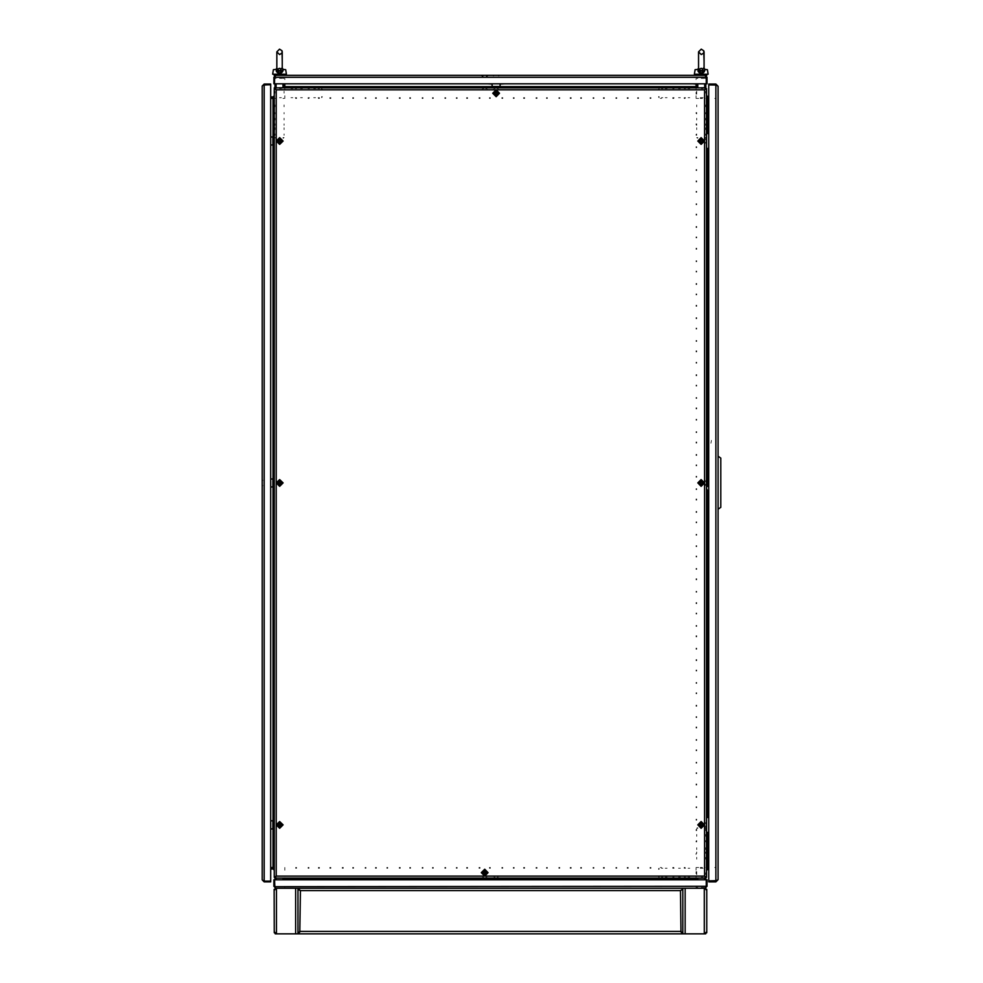 <?xml version="1.0" encoding="UTF-8"?>
<svg xmlns="http://www.w3.org/2000/svg" width="983" height="983" viewBox="0 0 983 983"><rect width="100%" height="100%" fill="white"/><g stroke="black" fill="none" stroke-linecap="round" stroke-linejoin="round"><path stroke-width="0.74" stroke-dasharray="4.92 3.69" d="M711.422 440.445L710.967 443.173M696.038 123.919L696.038 124.952L696.038 123.919M696.714 123.919L696.714 125.283L696.714 123.919M696.038 112.517L696.038 113.549L696.038 112.517M696.714 112.517L696.714 113.893L696.714 112.517M696.038 135.322L696.038 134.29L696.038 135.322M696.714 135.322L696.714 133.946L696.714 135.322M696.038 146.713L696.038 147.745L696.038 146.713M696.714 146.713L696.714 147.745L696.714 146.713M696.038 158.116L696.038 157.083L696.038 158.116M696.714 158.116L696.714 157.083L696.714 158.116M696.038 169.506L696.038 170.538L696.038 169.506M696.714 169.506L696.714 170.538L696.714 169.506M696.038 180.909L696.038 181.929L696.038 180.909M696.714 180.909L696.714 181.929L696.714 180.909M696.038 192.312L696.038 191.28L696.038 192.312M696.714 192.312L696.714 191.28L696.714 192.312M696.038 203.702L696.038 204.734L696.038 203.702M696.714 203.702L696.714 204.734L696.714 203.702M696.038 215.105L696.038 214.073L696.038 215.105M696.714 215.105L696.714 214.073L696.714 215.105M696.038 226.495L696.038 227.528L696.038 226.495M696.714 226.495L696.714 227.528L696.714 226.495M696.038 237.898L696.038 236.878L696.038 237.898M696.714 237.898L696.714 236.878L696.714 237.898M696.038 249.301L696.038 248.269L696.038 249.301M696.714 249.301L696.714 248.269L696.714 249.301M696.038 260.692L696.038 261.724L696.038 260.692M696.714 260.692L696.714 261.724L696.714 260.692M696.038 272.094L696.038 271.062L696.038 272.094M696.714 272.094L696.714 271.062L696.714 272.094M696.038 283.485L696.038 284.517L696.038 283.485M696.714 283.485L696.714 284.517L696.714 283.485M696.038 294.888L696.038 293.856L696.038 294.888M696.714 294.888L696.714 293.856L696.714 294.888M696.038 306.291L696.038 305.258L696.038 306.291M696.714 306.291L696.714 305.258L696.714 306.291M696.038 317.681L696.038 318.713L696.038 317.681M696.714 317.681L696.714 318.713L696.714 317.681M696.038 329.084L696.038 328.052L696.038 329.084M696.714 329.084L696.714 328.052L696.714 329.084M696.038 340.474L696.038 341.506L696.038 340.474M696.714 340.474L696.714 341.506L696.714 340.474M696.038 351.877L696.038 350.845L696.038 351.877M696.714 351.877L696.714 350.845L696.714 351.877M696.038 363.28L696.038 362.248L696.038 363.28M696.714 363.28L696.714 362.248L696.714 363.28M696.038 374.67L696.038 375.703L696.038 374.67M696.714 374.67L696.714 375.703L696.714 374.67M696.038 386.073L696.038 385.041L696.038 386.073M696.714 386.073L696.714 385.041L696.714 386.073M696.038 397.464L696.038 398.496L696.038 397.464M696.714 397.464L696.714 398.496L696.714 397.464M696.038 408.867L696.038 407.834L696.038 408.867M696.714 408.867L696.714 407.834L696.714 408.867M696.038 420.269L696.038 419.237L696.038 420.269M696.714 420.269L696.714 419.237L696.714 420.269M696.038 431.66L696.038 432.692L696.038 431.66M696.714 431.66L696.714 432.692L696.714 431.66M696.038 443.063L696.038 442.031L696.038 443.063M696.714 443.063L696.714 442.031L696.714 443.063M696.038 454.453L696.038 455.485L696.038 454.453M696.714 454.453L696.714 455.485L696.714 454.453M696.038 465.856L696.038 464.824L696.038 465.856M696.714 465.856L696.714 464.824L696.714 465.856M696.038 477.259L696.038 476.227L696.038 477.259M696.714 477.259L696.714 476.227L696.714 477.259M696.038 488.649L696.038 489.681L696.038 488.649M696.714 488.649L696.714 489.681L696.714 488.649M696.038 500.052L696.038 499.02L696.038 500.052M696.714 500.052L696.714 499.02L696.714 500.052M696.038 511.443L696.038 512.475L696.038 511.443M696.714 511.443L696.714 512.475L696.714 511.443M696.038 522.845L696.038 521.813L696.038 522.845M696.714 522.845L696.714 521.813L696.714 522.845M696.038 534.236L696.038 535.268L696.038 534.236M696.714 534.236L696.714 535.268L696.714 534.236M696.038 545.639L696.038 546.671L696.038 545.639M696.714 545.639L696.714 546.671L696.714 545.639M696.038 557.042L696.038 556.009L696.038 557.042M696.714 557.042L696.714 556.009L696.714 557.042M696.038 568.432L696.038 569.464L696.038 568.432M696.714 568.432L696.714 569.464L696.714 568.432M696.038 579.835L696.038 578.803L696.038 579.835M696.714 579.835L696.714 578.803L696.714 579.835M696.038 591.225L696.038 592.258L696.038 591.225M696.714 591.225L696.714 592.258L696.714 591.225M696.038 602.628L696.038 603.66L696.038 602.628M696.714 602.628L696.714 603.66L696.714 602.628M696.038 614.031L696.038 612.999L696.038 614.031M696.714 614.031L696.714 612.999L696.714 614.031M696.038 625.421L696.038 626.454L696.038 625.421M696.714 625.421L696.714 626.454L696.714 625.421M696.038 636.824L696.038 635.792L696.038 636.824M696.714 636.824L696.714 635.792L696.714 636.824M696.038 648.215L696.038 649.247L696.038 648.215M696.714 648.215L696.714 649.247L696.714 648.215M696.038 659.618L696.038 660.65L696.038 659.618M696.714 659.618L696.714 660.65L696.714 659.618M696.038 671.02L696.038 669.988L696.038 671.02M696.714 671.02L696.714 669.988L696.714 671.02M696.038 682.411L696.038 683.443L696.038 682.411M696.714 682.411L696.714 683.443L696.714 682.411M696.038 693.814L696.038 692.782L696.038 693.814M696.714 693.814L696.714 692.782L696.714 693.814M696.038 705.204L696.038 706.236L696.038 705.204M696.714 705.204L696.714 706.236L696.714 705.204M696.038 716.607L696.038 717.639L696.038 716.607M696.714 716.607L696.714 717.639L696.714 716.607M696.038 728.01L696.038 726.978L696.038 728.01M696.714 728.01L696.714 726.978L696.714 728.01M696.038 739.4L696.038 740.432L696.038 739.4M696.714 739.4L696.714 740.432L696.714 739.4M696.038 750.803L696.038 749.771L696.038 750.803M696.714 750.803L696.714 749.771L696.714 750.803M696.038 762.194L696.038 763.226L696.038 762.194M696.714 762.194L696.714 763.226L696.714 762.194M696.038 773.596L696.038 772.577L696.038 773.596M696.714 773.596L696.714 772.577L696.714 773.596M696.038 784.999L696.038 783.967L696.038 784.999M696.714 784.999L696.714 783.967L696.714 784.999M696.038 796.39L696.038 797.422L696.038 796.39M696.714 796.39L696.714 797.422L696.714 796.39M696.038 807.793L696.038 806.76L696.038 807.793M696.714 807.793L696.714 806.76L696.714 807.793M696.038 819.183L696.038 820.215L696.038 819.183M696.714 819.183L696.714 820.215L696.714 819.183M696.038 830.586L696.038 829.554L696.038 830.586M696.714 830.586L696.714 829.222L696.714 830.586M696.038 841.989L696.038 840.957L696.038 841.989M696.714 841.989L696.714 840.612L696.714 841.989M696.038 853.379L696.038 854.411L696.038 853.379M696.714 853.379L696.714 852.015L696.714 853.379M696.763 98.386L698.704 98.386L696.763 98.386M698.704 867.51L696.763 867.51L698.704 867.51M704.442 480.331L705.155 480.331L704.442 480.331M704.442 143.641L705.155 143.641L704.442 143.641M704.442 485.577L705.155 485.577L704.442 485.577M704.442 822.267L705.155 822.267L704.442 822.267M704.442 138.394L705.155 138.394L704.442 138.394M704.442 98.386L705.155 98.386L704.442 98.386M704.442 827.514L705.155 827.514L704.442 827.514M704.442 867.51L705.155 867.51L704.442 867.51M705.831 484.091L705.831 485L705.831 484.091M705.831 481.817L705.831 480.896L705.831 481.817M705.831 142.154L705.831 143.063L705.831 142.154M705.831 139.881L705.831 138.959L705.831 139.881M705.831 826.015L705.831 826.936L705.831 826.015M705.831 823.754L705.831 822.832L705.831 823.754M706.519 484.091L706.519 485L706.519 484.091M706.519 481.817L706.519 480.896L706.519 481.817M706.519 142.154L706.519 143.063L706.519 142.154M706.519 139.881L706.519 138.959L706.519 139.881M706.519 826.015L706.519 826.936L706.519 826.015M706.519 823.754L706.519 822.832L706.519 823.754M707.772 98.386L706.519 98.386M707.772 867.51L706.519 867.51M697.967 867.51L696.038 867.51L697.967 867.51M696.714 98.386L697.967 98.386L696.714 98.386M714.801 867.51L715.87 867.51L714.801 867.51M714.801 98.386L715.87 98.386L714.801 98.386M661.387 97.71L662.751 97.71L661.387 97.71M661.387 88.581L662.751 88.581L661.387 88.581M667.088 97.71L665.258 97.71L667.088 97.71M667.088 88.581L665.258 88.581L667.088 88.581M672.777 97.71L674.154 97.71L672.777 97.71M672.777 88.581L674.154 88.581L672.777 88.581M678.479 97.71L680.31 97.71L678.479 97.71M678.479 88.581L680.31 88.581L678.479 88.581M701.272 97.71L703.103 97.71L701.272 97.71M701.272 88.581L703.103 88.581L701.272 88.581M684.18 97.71L685.544 97.71L684.18 97.71M684.18 88.581L685.544 88.581L684.18 88.581M689.882 97.71L688.051 97.71L689.882 97.71M689.882 88.581L688.051 88.581L689.882 88.581M696.714 129.621L696.714 127.79L696.714 129.621M696.714 118.218L696.714 120.049L696.714 118.218M696.714 93.152L696.714 91.321L696.714 93.152M696.714 106.828L696.714 104.997L696.714 106.828M701.272 78.333L704.012 78.333L701.272 78.333M701.272 87.45L704.012 87.45L701.272 87.45M705.831 106.828L705.831 104.997L705.831 106.828M705.831 112.517L705.831 113.893L705.831 112.517M705.831 118.218L705.831 120.049L705.831 118.218M705.831 123.919L705.831 125.283L705.831 123.919M705.831 129.621L705.831 127.79L705.831 129.621M705.831 135.322L705.831 133.946L705.831 135.322M705.831 93.152L705.831 91.321L705.831 93.152M696.038 97.71L696.038 95.72L696.038 98.386L697.967 98.386L696.038 98.386L696.038 96.457L696.038 97.71M696.038 89.723L696.038 88.581L696.038 89.723M696.714 78.333L697.856 78.333L696.714 78.333M704.7 78.333L705.831 78.333L704.7 78.333M697.856 87.905L696.714 87.905L697.856 87.905M704.7 87.905L705.831 87.905L704.7 87.905M697.856 138.05L697.168 138.05L697.856 138.05M704.7 138.05L705.376 138.05L704.7 138.05M658.647 96.567L658.647 97.243L658.647 96.567M658.647 89.723L658.647 89.048L658.647 89.723M659.101 96.567L659.101 97.71L659.101 96.567M659.101 88.581L659.101 89.723L659.101 88.581M705.831 137.595L704.7 137.595L705.831 137.595M697.856 137.595L696.714 137.595L697.856 137.595M661.387 868.198L662.751 868.198L661.387 868.198M661.387 877.315L662.751 877.315L661.387 877.315M667.088 868.198L665.258 868.198L667.088 868.198M667.088 877.315L665.258 877.315L667.088 877.315M672.777 868.198L674.154 868.198L672.777 868.198M672.777 877.315L674.154 877.315L672.777 877.315M678.479 868.198L680.31 868.198L678.479 868.198M678.479 877.315L680.31 877.315L678.479 877.315M701.272 868.198L703.103 868.198L701.272 868.198M701.272 877.315L703.103 877.315L701.272 877.315M684.18 868.198L685.544 868.198L684.18 868.198M684.18 877.315L685.544 877.315L684.18 877.315M689.882 868.198L688.051 868.198L689.882 868.198M689.882 877.315L688.051 877.315L689.882 877.315M696.714 836.287L696.714 834.456L696.714 836.287M696.714 847.678L696.714 849.509L696.714 847.678M696.714 872.757L696.714 874.587L696.714 872.757M696.714 859.081L696.714 857.262L696.714 859.081M701.272 887.575L704.012 887.575L701.272 887.575M701.272 878.458L704.012 878.458L701.272 878.458M705.831 859.081L705.831 857.262L705.831 859.081M705.831 853.379L705.831 852.015L705.831 853.379M705.831 847.678L705.831 849.509L705.831 847.678M705.831 841.989L705.831 840.612L705.831 841.989M705.831 836.287L705.831 834.456L705.831 836.287M705.831 830.586L705.831 829.222L705.831 830.586M705.831 872.757L705.831 874.587L705.831 872.757M696.038 868.198L696.038 869.451L696.038 868.198M696.038 876.172L696.038 877.315L696.038 876.172M696.714 887.575L697.856 887.575L696.714 887.575M704.7 887.575L705.831 887.575L704.7 887.575M697.856 878.003L696.714 878.003L697.856 878.003M704.7 878.003L705.831 878.003L704.7 878.003M697.856 827.846L697.168 827.846L697.856 827.846M704.7 827.846L705.376 827.846L704.7 827.846M658.647 869.341L658.647 868.653L658.647 869.341M658.647 876.172L658.647 876.861L658.647 876.172M659.101 869.341L659.101 868.198L659.101 869.341M659.101 877.315L659.101 876.172L659.101 877.315M705.831 828.3L704.7 828.3L705.831 828.3M697.856 828.3L696.714 828.3L697.856 828.3M702.304 98.386L700.252 98.386L702.304 98.386M702.304 97.71L700.252 97.71L702.304 97.71M696.038 94.171L696.038 92.119L696.038 94.171M696.714 94.171L696.714 92.119L696.714 94.171M702.304 867.51L700.252 867.51L702.304 867.51M702.304 868.198L700.252 868.198L702.304 868.198M696.038 871.737L696.038 873.789L696.038 871.737M696.714 871.737L696.714 873.789L696.714 871.737M698.704 98.386L697.451 98.386L698.704 98.386M672.777 867.51L673.81 867.51L672.777 867.51M684.18 867.51L685.2 867.51L684.18 867.51M661.387 867.51L660.355 867.51L661.387 867.51M649.984 867.51L651.016 867.51L649.984 867.51M649.984 868.198L651.016 868.198L649.984 868.198M638.594 867.51L637.562 867.51L638.594 867.51M638.594 868.198L637.562 868.198L638.594 868.198M627.191 867.51L628.223 867.51L627.191 867.51M627.191 868.198L628.223 868.198L627.191 868.198M615.788 867.51L616.82 867.51L615.788 867.51M615.788 868.198L616.82 868.198L615.788 868.198M604.398 867.51L603.365 867.51L604.398 867.51M604.398 868.198L603.365 868.198L604.398 868.198M592.995 867.51L594.027 867.51L592.995 867.51M592.995 868.198L594.027 868.198L592.995 868.198M581.604 867.51L580.572 867.51L581.604 867.51M581.604 868.198L580.572 868.198L581.604 868.198M570.201 867.51L571.234 867.51L570.201 867.51M570.201 868.198L571.234 868.198L570.201 868.198M558.799 867.51L559.831 867.51L558.799 867.51M558.799 868.198L559.831 868.198L558.799 868.198M547.408 867.51L546.376 867.51L547.408 867.51M547.408 868.198L546.376 868.198L547.408 868.198M536.005 867.51L537.037 867.51L536.005 867.51M536.005 868.198L537.037 868.198L536.005 868.198M524.615 867.51L523.583 867.51L524.615 867.51M524.615 868.198L523.583 868.198L524.615 868.198M513.212 867.51L514.244 867.51L513.212 867.51M513.212 868.198L514.244 868.198L513.212 868.198M501.809 867.51L502.841 867.51L501.809 867.51M501.809 868.198L502.841 868.198L501.809 868.198M490.419 867.51L489.387 867.51L490.419 867.51M490.419 868.198L489.387 868.198L490.419 868.198M479.016 867.51L480.048 867.51L479.016 867.51M479.016 868.198L480.048 868.198L479.016 868.198M467.625 867.51L466.593 867.51L467.625 867.51M467.625 868.198L466.593 868.198L467.625 868.198M456.223 867.51L457.255 867.51L456.223 867.51M456.223 868.198L457.255 868.198L456.223 868.198M444.82 867.51L445.852 867.51L444.82 867.51M444.82 868.198L445.852 868.198L444.82 868.198M433.429 867.51L432.397 867.51L433.429 867.51M433.429 868.198L432.397 868.198L433.429 868.198M422.026 867.51L423.059 867.51L422.026 867.51M422.026 868.198L423.059 868.198L422.026 868.198M410.636 867.51L409.604 867.51L410.636 867.51M410.636 868.198L409.604 868.198L410.636 868.198M399.233 867.51L400.265 867.51L399.233 867.51M399.233 868.198L400.265 868.198L399.233 868.198M387.843 867.51L386.81 867.51L387.843 867.51M387.843 868.198L386.81 868.198L387.843 868.198M376.44 867.51L375.408 867.51L376.44 867.51M376.44 868.198L375.408 868.198L376.44 868.198M365.037 867.51L366.069 867.51L365.037 867.51M365.037 868.198L366.069 868.198L365.037 868.198M353.647 867.51L352.614 867.51L353.647 867.51M353.647 868.198L352.614 868.198L353.647 868.198M342.244 867.51L343.276 867.51L342.244 867.51M342.244 868.198L343.276 868.198L342.244 868.198M330.853 867.51L329.821 867.51L330.853 867.51M330.853 868.198L329.821 868.198L330.853 868.198M319.45 867.51L318.418 867.51L319.45 867.51M319.45 868.198L318.418 868.198L319.45 868.198M308.048 867.51L309.08 867.51L308.048 867.51M308.048 868.198L309.08 868.198L308.048 868.198M296.657 867.51L295.625 867.51L296.657 867.51M296.657 868.198L295.625 868.198L296.657 868.198M696.038 868.247L696.038 870.176L696.038 868.247M284.8 870.176L284.8 868.247L284.8 870.176M487.335 875.927L487.335 876.627L487.335 875.927M696.038 875.927L696.038 876.627L696.038 875.927M482.1 875.927L482.1 876.627L482.1 875.927M284.8 875.927L284.8 876.627L284.8 875.927M483.587 877.315L482.665 877.315L483.587 877.315M485.848 877.315L486.769 877.315L485.848 877.315M483.587 878.003L482.665 878.003L483.587 878.003M485.848 878.003L486.769 878.003L485.848 878.003M696.038 879.257L696.038 878.003M284.8 879.257L284.8 878.003M284.8 869.451L284.8 867.51L284.8 869.451M284.8 886.273L284.8 887.342L284.8 886.273M696.038 886.273L696.038 887.342L696.038 886.273M672.777 98.386L673.81 98.386L672.777 98.386M684.18 98.386L685.2 98.386L684.18 98.386M661.387 98.386L660.355 98.386L661.387 98.386M649.984 98.386L651.016 98.386L649.984 98.386M649.984 97.71L651.016 97.71L649.984 97.71M638.594 98.386L637.562 98.386L638.594 98.386M638.594 97.71L637.562 97.71L638.594 97.71M627.191 98.386L628.223 98.386L627.191 98.386M627.191 97.71L628.223 97.71L627.191 97.71M615.788 98.386L616.82 98.386L615.788 98.386M615.788 97.71L616.82 97.71L615.788 97.71M604.398 98.386L603.365 98.386L604.398 98.386M604.398 97.71L603.365 97.71L604.398 97.71M592.995 98.386L594.027 98.386L592.995 98.386M592.995 97.71L594.027 97.71L592.995 97.71M581.604 98.386L580.572 98.386L581.604 98.386M581.604 97.71L580.572 97.71L581.604 97.71M570.201 98.386L571.234 98.386L570.201 98.386M570.201 97.71L571.234 97.71L570.201 97.71M558.799 98.386L559.831 98.386L558.799 98.386M558.799 97.71L559.831 97.71L558.799 97.71M547.408 98.386L546.376 98.386L547.408 98.386M547.408 97.71L546.376 97.71L547.408 97.71M536.005 98.386L537.037 98.386L536.005 98.386M536.005 97.71L537.037 97.71L536.005 97.71M524.615 98.386L523.583 98.386L524.615 98.386M524.615 97.71L523.583 97.71L524.615 97.71M513.212 98.386L514.244 98.386L513.212 98.386M513.212 97.71L514.244 97.71L513.212 97.71M501.809 98.386L502.841 98.386L501.809 98.386M501.809 97.71L502.841 97.71L501.809 97.71M490.419 98.386L489.387 98.386L490.419 98.386M490.419 97.71L489.387 97.71L490.419 97.71M479.016 98.386L480.048 98.386L479.016 98.386M479.016 97.71L480.048 97.71L479.016 97.71M467.625 98.386L466.593 98.386L467.625 98.386M467.625 97.71L466.593 97.71L467.625 97.71M456.223 98.386L457.255 98.386L456.223 98.386M456.223 97.71L457.255 97.71L456.223 97.71M444.82 98.386L445.852 98.386L444.82 98.386M444.82 97.71L445.852 97.71L444.82 97.71M433.429 98.386L432.397 98.386L433.429 98.386M433.429 97.71L432.397 97.71L433.429 97.71M422.026 98.386L423.059 98.386L422.026 98.386M422.026 97.71L423.059 97.71L422.026 97.71M410.636 98.386L409.604 98.386L410.636 98.386M410.636 97.71L409.604 97.71L410.636 97.71M399.233 98.386L400.265 98.386L399.233 98.386M399.233 97.71L400.265 97.71L399.233 97.71M387.843 98.386L386.81 98.386L387.843 98.386M387.843 97.71L386.81 97.71L387.843 97.71M376.44 98.386L375.408 98.386L376.44 98.386M376.44 97.71L375.408 97.71L376.44 97.71M365.037 98.386L366.069 98.386L365.037 98.386M365.037 97.71L366.069 97.71L365.037 97.71M353.647 98.386L352.614 98.386L353.647 98.386M353.647 97.71L352.614 97.71L353.647 97.71M342.244 98.386L343.276 98.386L342.244 98.386M342.244 97.71L343.276 97.71L342.244 97.71M330.853 98.386L329.821 98.386L330.853 98.386M330.853 97.71L329.821 97.71L330.853 97.71M319.45 98.386L318.418 98.386L319.45 98.386M319.45 97.71L318.087 97.71L319.45 97.71M308.048 98.386L309.08 98.386L308.048 98.386M308.048 97.71L309.424 97.71L308.048 97.71M296.657 98.386L295.625 98.386L296.657 98.386M296.657 97.71L295.281 97.71L296.657 97.71M284.8 95.72L284.8 97.71L284.8 95.72M487.335 89.981L487.335 89.269L487.335 89.981M696.038 89.981L696.038 89.269L696.038 89.981M482.1 89.981L482.1 89.269L482.1 89.981M284.8 89.981L284.8 89.269L284.8 89.981M483.587 88.581L482.665 88.581L483.587 88.581M485.848 88.581L486.769 88.581L485.848 88.581M483.587 87.905L482.665 87.905L483.587 87.905M485.848 87.905L486.769 87.905L485.848 87.905M696.038 86.651L696.038 87.905M284.8 87.905L284.8 86.651M284.8 96.457L284.8 98.386L284.8 96.457M284.8 79.623L284.8 78.554L284.8 79.623M696.038 79.623L696.038 78.554L696.038 79.623M696.038 870.176L696.038 868.923L696.038 870.176M493.491 875.927L493.491 876.627L493.491 875.927M498.737 875.927L498.737 876.627L498.737 875.927M497.251 877.315L498.172 877.315L497.251 877.315M494.977 877.315L494.068 877.315L494.977 877.315M497.251 878.003L498.172 878.003L497.251 878.003M494.977 878.003L494.068 878.003L494.977 878.003M696.038 869.451L696.038 867.51L696.038 869.451M696.038 95.72L696.038 96.973L696.038 95.72M493.491 89.981L493.491 89.269L493.491 89.981M498.737 89.981L498.737 89.269L498.737 89.981M497.251 88.581L498.172 88.581L497.251 88.581M494.977 88.581L494.068 88.581L494.977 88.581M497.251 87.905L498.172 87.905L497.251 87.905M494.977 87.905L494.068 87.905L494.977 87.905M696.038 96.457L696.038 98.386L696.038 96.457M319.45 88.581L318.087 88.581L319.45 88.581M313.749 97.71L315.58 97.71L313.749 97.71M313.749 88.581L315.58 88.581L313.749 88.581M308.048 88.581L309.424 88.581L308.048 88.581M302.359 97.71L300.528 97.71L302.359 97.71M302.359 88.581L300.528 88.581L302.359 88.581M279.553 97.71L281.384 97.71L279.553 97.71M279.553 88.581L281.384 88.581L279.553 88.581M296.657 88.581L295.281 88.581L296.657 88.581M290.956 97.71L292.774 97.71L290.956 97.71M290.956 88.581L292.774 88.581L290.956 88.581M284.112 135.322L284.112 133.946L284.112 135.322M284.112 123.919L284.112 125.283L284.112 123.919M284.112 129.621L284.112 127.79L284.112 129.621M284.112 118.218L284.112 120.049L284.112 118.218M284.112 93.152L284.112 91.321L284.112 93.152M284.112 106.828L284.112 104.997L284.112 106.828M284.112 112.517L284.112 113.893L284.112 112.517M279.553 78.333L282.293 78.333L279.553 78.333M279.553 87.45L282.293 87.45L279.553 87.45M274.994 106.828L274.994 104.997L274.994 106.828M274.994 112.517L274.994 113.893L274.994 112.517M274.994 118.218L274.994 120.049L274.994 118.218M274.994 123.919L274.994 125.283L274.994 123.919M274.994 129.621L274.994 127.79L274.994 129.621M274.994 135.322L274.994 133.946L274.994 135.322M274.994 93.152L274.994 91.321L274.994 93.152M284.8 97.71L284.8 96.567L284.8 97.71M284.8 89.723L284.8 88.581L284.8 89.723M284.112 78.333L282.981 78.333L284.112 78.333M276.137 78.333L274.994 78.333L276.137 78.333M282.981 98.386L284.112 98.386L282.981 98.386M276.137 98.386L274.994 98.386L276.137 98.386M282.981 87.905L284.112 87.905L282.981 87.905M276.137 87.905L274.994 87.905L276.137 87.905M282.981 138.05L283.657 138.05L282.981 138.05M276.137 138.05L275.449 138.05L276.137 138.05M322.191 96.567L322.191 97.243L322.191 96.567M322.191 89.723L322.191 89.048L322.191 89.723M321.724 96.567L321.724 97.71L321.724 96.567M321.724 88.581L321.724 89.723L321.724 88.581M274.994 137.595L276.137 137.595L274.994 137.595M282.981 137.595L284.112 137.595L282.981 137.595"/><path stroke-width="1.47" d="M707.772 133.602L707.772 98.386L706.519 98.386M706.519 867.51L707.772 867.51L707.772 832.294M284.8 878.003L284.8 879.257L696.038 879.257L696.038 878.003M492.078 86.651L284.8 86.651L284.8 87.905M696.038 87.905L696.038 86.651L500.15 86.651M273.065 828.927L273.065 867.51L274.318 867.51M274.318 98.386L273.065 98.386L273.065 136.981M275.191 932.707L274.576 932.081L274.196 932.707L275.191 932.707L275.191 933.85L682.816 933.85L682.816 888.263L705.659 888.263L706.261 890.02L706.752 889.394L706.752 932.707L705.659 932.707L705.659 933.85L682.816 933.85L682.816 932.707L680.42 931.454L682.399 932.67M274.196 932.707L274.085 889.394L275.191 889.394L275.191 888.263L298.021 888.263L298.021 889.394L300.417 890.647L298.021 888.263L298.021 933.85L298.021 932.707L299.446 932.203M708.682 159.258L708.682 182.052M708.682 783.856L708.682 806.65M706.752 74.229L706.752 75.359L695.804 75.359L695.804 74.229M694.403 74.229L708.153 74.229L707.428 69.67L704.922 69.449L701.272 73.307L697.635 69.449L695.128 69.67L694.403 74.229M285.033 74.229L285.033 75.359L274.085 75.359L274.085 74.229M272.684 74.229L286.434 74.229L285.709 69.67L283.202 69.449L279.553 73.307L275.916 69.449L273.397 69.67L272.684 74.229M708.682 498.7L707.527 499.389L707.527 508.911L708.682 509.599M707.342 482.948L707.342 485.565L707.342 482.948M706.519 495.874L706.998 492.753L707.686 492.753L707.686 495.199L707.686 492.68L708.682 492.68M706.519 479.925L707.342 485.565M282.182 824.884L279.676 827.391L277.169 824.884L279.676 822.378L282.182 824.884M703.668 824.884L701.162 827.391L698.655 824.884L701.162 822.378L703.668 824.884M282.182 482.948L279.676 485.455L277.169 482.948L279.676 480.441L282.182 482.948M282.182 141.011L279.676 143.518L277.169 141.011L279.676 138.505L282.182 141.011M703.668 482.948L701.162 485.455L698.655 482.948L701.162 480.441L703.668 482.948M703.668 141.011L701.162 143.518L698.655 141.011L701.162 138.505L703.668 141.011M484.717 870.139L487.224 872.646L484.717 875.153L482.211 872.646L484.717 870.139M498.627 93.262L496.12 95.769L493.613 93.262L496.12 90.755L498.627 93.262M488.121 872.646L484.717 869.242L481.314 872.646L484.717 876.05L488.121 872.646M499.524 93.262L496.12 89.858L492.716 93.262L496.12 96.666L499.524 93.262M701.162 486.352L704.565 482.948L701.162 479.544L697.758 482.948L701.162 486.352M701.162 144.427L704.565 141.011L701.162 137.608L697.758 141.011L701.162 144.427M279.676 144.427L283.079 141.011L279.676 137.608L276.272 141.011L279.676 144.427M701.162 828.288L704.565 824.884L701.162 821.481L697.758 824.884L701.162 828.288M279.676 486.352L283.079 482.948L279.676 479.544L276.272 482.948L279.676 486.352M279.676 828.288L283.079 824.884L279.676 821.481L276.272 824.884L279.676 828.288M698.544 61.462L698.544 51.89L698.544 68.429L701.272 71.157L703.975 67.643M704.012 68.429L704.012 51.89L704.012 61.462L704.012 51.89L703.754 53.045L701.272 54.618L703.754 53.045L704.012 51.89L704.012 61.462L703.754 50.723L701.272 49.15L703.754 50.723L704.012 51.89L704.012 68.11L704.922 69.449M276.825 61.462L276.825 51.89L276.825 68.429L279.553 71.157L282.256 67.643M282.293 68.429L282.293 51.89L282.293 61.462L282.293 51.89L282.035 53.045L279.553 54.618L282.035 53.045L282.293 51.89L282.293 61.462L282.035 50.723L279.553 49.15L282.035 50.723L282.293 51.89L282.293 68.11L283.202 69.449M708.682 867.51L707.772 867.51M707.772 98.386L708.682 98.386M705.831 83.801L705.831 87.905M696.714 87.905L696.714 83.801M705.831 878.003L705.831 879.822M706.974 886.322L705.044 888.263L706.298 886.322L706.298 879.822L706.974 879.822L706.974 886.322L706.298 886.322M696.714 878.003L696.714 879.822M708.682 96.973L706.519 95.72M706.519 97.71L708.682 97.661L706.519 97.194M706.519 870.176L708.682 868.923M706.519 868.702L708.682 868.247M706.519 868.198L708.682 868.198M310.898 83.801L305.197 83.801M322.301 83.801L316.6 83.801M333.692 83.801L328.003 83.801M345.094 83.801L339.393 83.801M356.497 83.801L350.796 83.801M367.888 83.801L362.186 83.801M379.291 83.801L373.589 83.801M390.681 83.801L384.992 83.801M402.084 83.801L396.382 83.801M413.487 83.801L407.785 83.801M424.877 83.801L419.176 83.801M436.28 83.801L430.579 83.801M447.67 83.801L441.981 83.801M459.073 83.801L453.372 83.801M470.476 83.801L464.775 83.801M481.867 83.801L476.165 83.801M492.078 84.022L487.568 83.801M504.66 83.801L500.15 84.022M516.063 83.801L510.361 83.801M527.466 83.801L521.764 83.801M538.856 83.801L533.155 83.801M550.259 83.801L544.557 83.801M561.649 83.801L555.96 83.801M573.052 83.801L567.351 83.801M584.455 83.801L578.754 83.801M595.845 83.801L590.144 83.801M607.248 83.801L601.547 83.801M618.639 83.801L612.95 83.801M630.042 83.801L624.34 83.801M641.444 83.801L635.743 83.801M652.835 83.801L647.133 83.801M664.238 83.801L658.536 83.801M675.628 83.801L669.939 83.801M687.031 83.801L681.33 83.801M299.508 83.801L293.806 83.801M288.105 83.801L284.8 83.801M696.038 83.801L696.038 86.651M284.8 86.651L284.8 84.022M696.038 84.022L692.732 83.801M274.994 87.905L274.994 83.801M284.112 87.905L284.112 83.801M274.318 87.905L276.248 89.834L275.031 87.905L705.806 87.905L704.59 89.834L706.519 88.617L704.59 89.834L276.248 89.834L276.248 876.062L274.318 877.291L276.248 876.062L704.59 876.062L705.806 878.003L704.59 876.062L704.59 89.834L705.806 87.905M274.908 887.071L274.54 879.822L273.864 879.822L273.864 886.322L275.793 888.263L274.601 886.322L274.601 879.822L706.224 879.822L706.224 886.322L274.748 886.691M274.994 879.822L274.994 878.003M284.112 878.003L284.112 879.822M270.669 868.923L273.065 868.923L274.318 870.176M270.669 868.247L274.318 868.702M270.669 868.198L274.318 868.198M274.318 95.72L273.065 96.973L270.669 96.973M274.318 97.194L270.669 97.661L274.318 97.71M270.669 98.386L273.065 98.386M273.065 867.51L270.669 867.51M706.642 889.394L705.659 889.394M706.642 932.707L706.249 932.081L705.659 932.707M705.659 933.469L706.396 932.707M706.396 889.394L705.659 888.632M680.924 890.34L681.526 889.824M680.936 931.786L680.42 890.647L682.399 889.443M682.816 932.67L682.816 889.443M298.021 933.85L300.417 931.454L298.021 932.707L298.021 889.443L300.417 890.647L299.815 931.945M300.417 931.454L680.42 931.454L682.816 933.85M299.311 889.824L300.417 890.647L680.42 890.647M274.196 889.394L274.589 890.02L275.191 889.394M275.191 888.632L274.441 889.394M274.441 932.707L275.191 933.469M685.2 933.85L685.2 888.263L295.637 888.263L295.637 933.85M273.864 886.322L274.54 886.322M716.742 85.3L718.032 86.197L718.032 879.711L716.288 880.78M718.032 86.197L715.87 84.022L715.87 84.943L708.682 84.943L708.682 880.928L716.742 880.608M715.87 84.022L708.682 84.022L708.682 84.943L715.87 84.968L715.87 880.928L708.682 880.965L708.682 881.874L715.87 881.874L718.032 879.711M715.87 881.874L715.87 880.965M275.793 75.359L705.044 75.359L706.261 77.301L706.261 83.801L273.864 83.801L273.864 77.301L274.54 77.301L274.54 83.801L274.576 77.301L275.793 75.359L273.864 77.301M274.97 76.355L274.54 77.301L706.261 77.301L705.954 76.563M706.974 77.301L706.974 83.801L706.298 83.801L706.298 77.301L706.974 77.301L705.044 75.359M698.581 67.643L698.544 68.429M697.905 70.899L698.2 71.562M698.618 72.14L699.146 72.631M699.785 73L701.272 73.307M702.771 73L703.41 72.631L702.771 73M703.939 72.14L704.356 71.562L703.939 72.14M704.651 70.899L704.836 70.186L704.651 70.899M703.115 70.616L702.575 70.911L703.115 70.616M697.635 69.449L698.544 68.11M276.862 67.643L276.825 68.429M276.186 70.899L276.481 71.562M276.899 72.14L277.427 72.631M278.066 73L280.634 73.147M281.052 73L281.691 72.631M282.219 72.14L282.637 71.562M282.932 70.899L283.116 70.186M281.396 70.616L280.855 70.911L281.396 70.616M275.916 69.449L276.825 68.11M274.318 820.854L270.669 820.854M274.318 828.927L272.942 828.927L272.942 820.854M272.942 828.927L270.669 828.927M706.519 832.294L708.682 832.294M706.519 817.475L708.682 817.475M706.519 148.421L708.682 148.421M706.519 133.602L708.682 133.602M708.682 514.662L707.527 508.911M707.527 499.389L708.682 493.638M707.527 498.356L706.519 499.364M706.519 508.936L707.527 509.944M262.228 85.963L264.169 84.022L264.169 84.747L270.669 84.747L270.669 881.161L264.169 881.161L262.228 879.945L262.228 85.963L263.8 84.894M263.432 85.054L270.669 84.71L270.669 84.022L264.169 84.022M262.228 879.945L264.169 881.874L264.169 881.198L270.669 881.198L270.669 881.874L264.169 881.874M263.223 880.768L264.169 881.198M274.318 88.617L276.248 89.834L274.318 88.617L274.318 877.291M275.031 878.003L276.248 876.062L275.031 878.003L705.806 878.003M706.519 877.291L704.59 876.062L706.519 877.291L706.519 88.617M278.533 824.663L279.442 826.027L280.806 825.118L279.897 823.742L278.533 824.663M700.019 824.663L700.94 826.027L702.304 825.118L701.395 823.742L700.019 824.663M274.318 478.918L270.669 478.918M274.318 486.99L272.942 486.99L272.942 478.918M272.942 486.99L270.669 486.99M274.318 136.981L270.669 136.981M274.318 145.054L272.942 145.054L272.942 136.981M272.942 145.054L270.669 145.054M278.533 482.727L279.442 484.091L280.806 483.181L279.897 481.817L278.533 482.727M278.533 140.79L279.442 142.154L280.806 141.245L279.897 139.881L278.533 140.79M700.019 482.727L700.94 484.091L702.304 483.181L701.395 481.817L700.019 482.727M700.019 140.79L700.94 142.154L702.304 141.245L701.395 139.881L700.019 140.79M500.15 87.905L500.15 83.801M492.078 87.905L492.078 86.541L500.15 86.541M492.078 86.541L492.078 83.801M484.496 873.789L485.86 872.867L484.951 871.503L483.575 872.413L484.496 873.789M494.977 93.029L495.887 94.405L497.251 93.483L496.341 92.119L494.977 93.029M718.032 456.284L720.772 458.103L720.772 507.339L718.032 509.169M706.519 492.753L706.998 489.559L707.539 490.812M707.686 491.512L707.686 492.753M707.772 817.475L707.772 510.189M707.772 498.111L707.772 492.68M707.772 486.438L707.772 148.421M697.856 83.801L697.856 87.905M704.7 87.905L704.7 83.801M697.856 878.003L697.856 879.822M704.7 879.822L704.7 878.003M282.981 87.905L282.981 83.801M276.137 83.801L276.137 87.905M282.981 879.822L282.981 878.003M276.137 878.003L276.137 879.822M273.065 145.054L273.065 478.918M273.065 486.99L273.065 820.854M704.356 888.263L704.356 933.85M276.481 933.85L276.481 888.263M264.169 881.161L264.169 84.747M486.696 76.047L488.121 75.359M498.627 75.605L499.524 75.359M493.613 75.605L492.716 75.359M482.739 76.047L481.314 75.359M699.405 69.043L701.272 68.294L703.152 69.043M698.544 51.89L701.272 49.15L698.544 51.89L701.272 54.618M277.685 69.043L279.553 68.294L281.433 69.043M276.825 51.89L279.553 49.15L276.825 51.89L279.553 54.618M262.473 485.455L262.228 486.352M262.473 480.441L262.228 479.544M706.089 485.024L706.519 485.467M708.682 486.438L706.519 486.438M706.998 495.874L707.686 495.199"/></g></svg>
